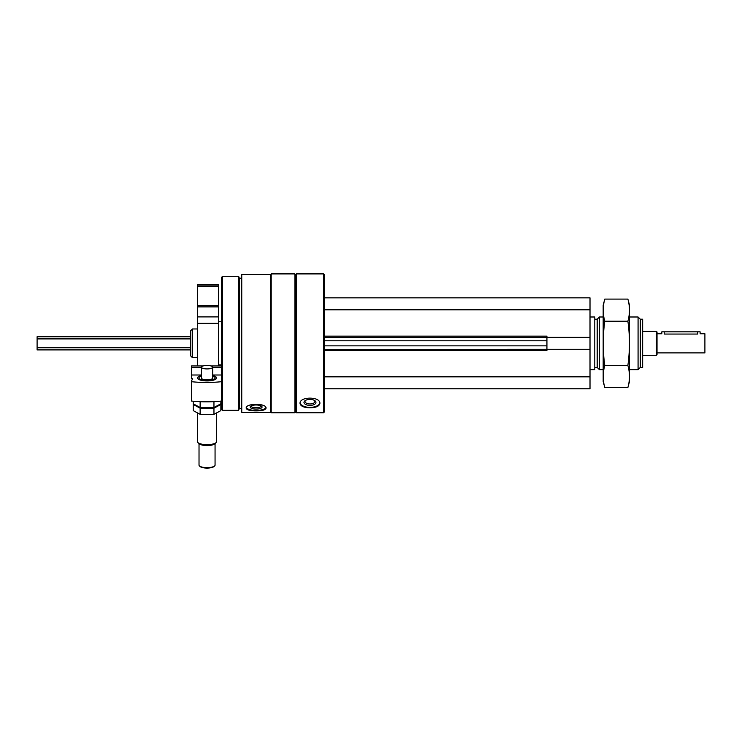 <?xml version="1.0" encoding="UTF-8"?>
<svg xmlns="http://www.w3.org/2000/svg" width="742" height="742" viewBox="0 0 742 742"><rect width="100%" height="100%" fill="white"/><g stroke="black" fill="none" stroke-linecap="round" stroke-linejoin="round"><path stroke-width="1.11" d="M323.605 412.738L324.328 412.014L324.328 274.633L323.605 273.909L296.318 273.909L296.318 412.738L323.605 412.738L323.605 273.909M241.753 412.32L241.753 274.327L270.468 274.327L270.468 412.32L241.753 412.32M246.177 408.156C246.78 409.992 250.082 410.901 256.111 410.882C262.139 410.901 265.45 409.992 266.044 408.156C266.647 403.054 245.593 403.036 246.177 408.156M300.028 403.435C300.631 406.245 303.942 407.692 309.961 407.785C315.99 407.692 319.301 406.245 319.895 403.435C320.498 396.376 299.443 396.358 300.028 403.435M296.318 412.738L295.604 412.014L295.604 274.633L296.318 273.909M294.889 412.738L294.889 273.909L271.192 273.909L271.192 412.738L294.889 412.738L295.604 412.014M241.753 408.425L239.351 408.425L239.351 278.222L238.655 276.302L222.6 276.302L222.6 410.345L238.655 410.345L238.655 276.302M222.6 410.345L221.404 409.148L221.404 277.499L222.6 276.302M190.768 355.993L190.768 330.654L192.456 328.966L192.456 357.681L190.768 355.993M319.839 402.915A9.934 4.962 0 0 1 309.961 407.367A9.934 4.962 0 0 1 300.083 402.925M309.961 405.392A5.982 2.996 0 0 1 304.647 403.778A5.982 2.996 0 0 1 305.083 400.671A5.982 2.996 0 0 1 314.849 400.671A5.982 2.996 0 0 1 315.276 403.778A5.982 2.996 0 0 1 309.961 405.392M314.367 400.374A4.944 2.476 0 0 1 314.914 401.505A4.944 2.476 0 0 1 309.961 403.973A4.944 2.476 0 0 1 305.018 401.505A4.944 2.476 0 0 1 305.565 400.374M265.905 407.59A9.934 3.395 0 0 1 256.111 410.428A9.934 3.395 0 0 1 246.307 407.59M256.111 409.074A5.982 2.05 0 0 1 250.536 406.291A5.982 2.05 0 0 1 256.111 404.984A5.982 2.05 0 0 1 261.685 406.291A5.982 2.05 0 0 1 256.111 409.074M261.026 405.865A4.944 1.688 0 0 1 261.054 406.06A4.944 1.688 0 0 1 256.111 407.748A4.944 1.688 0 0 1 251.158 406.06A4.944 1.688 0 0 1 251.195 405.865M324.328 337.341L546.928 337.341M324.328 350.502L546.928 350.502L546.928 336.145L324.328 336.145M546.928 337.369L590.011 337.369L590.011 297.848L324.328 297.848M324.328 309.813L590.011 309.813M324.328 388.799L590.011 388.799L590.011 337.369M324.328 376.834L590.011 376.834M324.328 349.306L590.011 349.278M640.272 319.199L640.272 367.448L642.665 367.448L642.665 319.199L640.272 319.199L638.074 316.992L629.504 316.992M640.272 367.448L638.074 369.655L638.074 316.992M603.172 369.655L599.397 369.655L599.397 316.992L603.172 316.992M599.397 369.655L597.189 367.448L597.189 319.199L599.397 316.992M590.011 369.655L594.796 369.655L594.796 316.992L590.011 316.992M201.416 375.573A9.572 2.959 0 0 0 197.984 378.93A9.572 2.959 0 0 0 207.046 380.924A9.572 2.959 0 0 0 216.098 378.93A9.572 2.959 0 0 0 212.666 375.573M191.482 381.694A45.475 14.052 0 0 0 221.404 381.694L221.404 401.051A45.475 14.052 180 0 1 191.482 401.051L191.482 380.145A4.313 1.336 0 0 0 192.679 379.218A4.313 1.336 0 0 0 191.482 378.299L191.482 375.007L191.482 378.299M221.404 375.007L212.666 375.007M201.416 375.007L191.482 375.007L191.482 365.954L203.067 365.954M221.404 365.954L211.016 365.954M221.404 367.587L212.666 367.587M201.416 367.587L191.482 367.587M215.059 465.151L215.059 443.568L215.059 465.151A8.023 2.476 180 0 1 214.624 465.957L213.946 466.57A7.299 2.254 180 0 1 207.046 468.091A7.299 2.254 180 0 1 200.136 466.57L199.459 465.957A8.023 2.476 180 0 1 199.023 465.151L199.023 443.568L199.023 465.151M212.666 377.455A5.862 1.809 180 0 1 212.592 378.55A5.862 1.809 180 0 1 207.046 379.774A5.862 1.809 180 0 1 201.499 378.55A5.862 1.809 180 0 1 201.416 377.455M212.666 367.179A5.621 1.734 180 0 1 207.046 368.922A5.621 1.734 180 0 1 201.416 367.179A5.621 1.734 180 0 1 207.046 365.444A5.621 1.734 180 0 1 212.666 367.179L212.666 378.188A5.621 1.734 180 0 1 212.462 378.652M201.62 378.652A5.621 1.734 180 0 1 201.416 378.188L201.416 367.179M212.666 376.157A8.106 2.504 180 0 1 214.707 377.149A8.106 2.504 180 0 1 207.046 380.47A8.106 2.504 180 0 1 199.375 377.149A8.106 2.504 180 0 1 201.416 376.157M216.618 413.164L216.618 441.675A9.572 2.959 180 0 1 216.098 442.631A9.572 2.959 180 0 1 207.046 444.634A9.572 2.959 180 0 1 197.984 442.631A9.572 2.959 180 0 1 197.465 441.675L197.465 413.164M216.098 442.631L214.707 443.883A8.106 2.504 180 0 1 207.046 445.571A8.106 2.504 180 0 1 199.375 443.883L197.984 442.631M213.946 466.57L214.624 465.957A8.023 2.476 180 0 1 207.046 467.627A8.023 2.476 180 0 1 199.459 465.957M220.866 401.107L220.866 403.796L213.956 407.488L200.136 407.488L193.226 403.796L193.226 401.218M200.136 407.488L200.136 401.691M213.956 407.488L213.956 401.635M193.226 404.492L200.136 408.193L213.956 408.193L220.866 404.492L220.866 410.623L213.956 414.324L200.136 414.324L193.226 410.623L193.226 404.492M200.136 414.324L200.136 408.193M213.956 414.324L213.956 408.193M657.032 352.895L704.9 352.895L704.9 333.752L700.114 333.752L700.114 331.832L661.818 331.832L661.818 333.752L657.032 333.752M697.721 331.832L697.721 334.058C700.81 333.724 700.81 333.724 697.721 334.058L664.211 334.058C661.122 333.724 661.122 333.724 664.211 334.058C661.122 333.724 661.122 333.724 664.211 334.058L664.211 331.832M190.768 349.909L37.1 349.909L37.1 336.738L190.768 336.738M656.429 331.359L656.429 355.288L657.032 354.695L657.032 331.952L656.429 331.359L642.665 331.359M197.465 284.678L218.528 284.678L218.528 285.874L197.465 285.874L197.465 284.678M197.465 285.874L197.465 305.639L218.528 305.639L218.528 285.874M197.465 305.639L197.465 306.882L218.528 306.882L218.528 305.639M197.465 306.882L197.465 316.908L218.528 316.908L218.528 306.882M197.465 316.908L197.465 323.271L218.528 323.271L218.528 316.908M218.528 365.954L218.528 323.271M197.465 365.954L197.465 323.271M627.88 387.547L629.504 381.499L629.504 305.147L627.88 299.1C629.977 306.474 629.977 313.838 627.88 321.212C629.967 335.764 629.967 350.502 627.88 365.435C629.977 372.809 629.977 380.173 627.88 387.547L604.795 387.547C602.708 380.173 602.708 372.809 604.795 365.435C602.708 350.883 602.708 336.145 604.795 321.212C602.708 313.838 602.708 306.474 604.795 299.1L627.88 299.1M627.88 321.212L604.795 321.212M627.88 365.435L604.795 365.435M604.795 387.547L603.172 381.499L603.172 305.147L604.795 299.1M324.328 345.855L546.928 345.855M324.328 340.791L546.928 340.791M37.1 347.748L190.768 347.748M37.1 338.899L190.768 338.899M197.465 286.635L218.528 286.635M295.604 274.633L294.889 273.909M270.468 412.014L271.192 412.738M270.468 274.633L271.192 273.909M241.753 278.222L239.351 278.222M239.351 408.425L238.655 410.345M197.465 328.966L192.456 328.966M197.465 357.681L192.456 357.681M638.074 369.655L629.504 369.655M597.189 319.199L594.796 319.199M597.189 367.448L594.796 367.448M656.429 355.288L642.665 355.288M218.528 364.869L221.404 364.869M218.528 321.778L221.404 321.778"/></g></svg>
